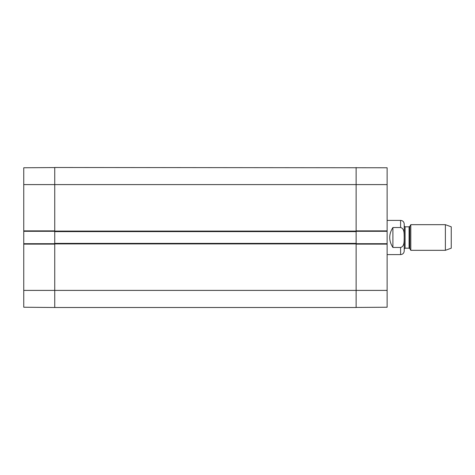 <?xml version="1.0" encoding="UTF-8"?>
<svg xmlns="http://www.w3.org/2000/svg" width="475" height="475" viewBox="0 0 475 475"><rect width="100%" height="100%" fill="white"/><g stroke="black" fill="none" stroke-linecap="round" stroke-linejoin="round"><path stroke-width="0.71" d="M356.131 231.622L356.131 167.497L356.131 230.874L387.125 230.874L387.125 167.77L54.744 167.497L54.744 231.622L356.131 231.622L356.131 243.378L54.744 243.378L54.744 307.503L356.131 307.503L356.131 243.378M54.744 243.378L54.744 231.622M392.896 247.469C388.663 240.825 388.663 234.175 392.896 227.531L400.591 227.531C404.747 228.594 404.017 234.127 404.201 237.5C404.017 240.873 404.747 246.406 400.591 247.469L392.896 247.469L392.896 227.531M400.591 247.469L400.591 254.6C402.8 254.386 404.011 253.175 404.225 250.966L404.225 224.034C404.011 221.825 402.8 220.614 400.591 220.4L387.125 220.4M445.378 250.325L451.25 248.188L451.25 226.812L445.378 224.675L410.804 224.675L410.804 250.325L445.378 250.325L445.378 224.675M356.131 231.301L387.125 231.301L387.125 230.874M387.125 231.301L387.125 243.699L356.131 243.699M356.131 307.438L387.125 307.23L387.125 243.699M387.125 244.126L356.131 244.126L356.131 307.503M23.75 290.403L23.75 307.23L54.744 307.503L54.744 244.126L23.75 244.126L23.75 290.403L387.125 290.403M54.744 243.699L23.75 243.699L23.75 244.126M23.75 243.699L23.75 231.301L54.744 231.301M54.744 167.562L23.75 167.77L23.75 231.301M23.75 230.874L54.744 230.874L54.744 167.497M356.131 231.088L54.744 231.088M23.75 184.597L387.125 184.597M54.744 243.912L356.131 243.912M400.591 227.531L400.591 220.4M409.818 226.385L409.076 226.812L409.076 248.188L409.818 248.615L409.818 226.385L410.804 224.675M409.076 248.188L405.08 248.188L405.08 226.812L404.225 225.958M400.591 254.6L387.125 254.6M409.818 248.615L410.804 250.325M409.076 226.812L405.08 226.812M405.08 248.188L404.225 249.042"/></g></svg>

